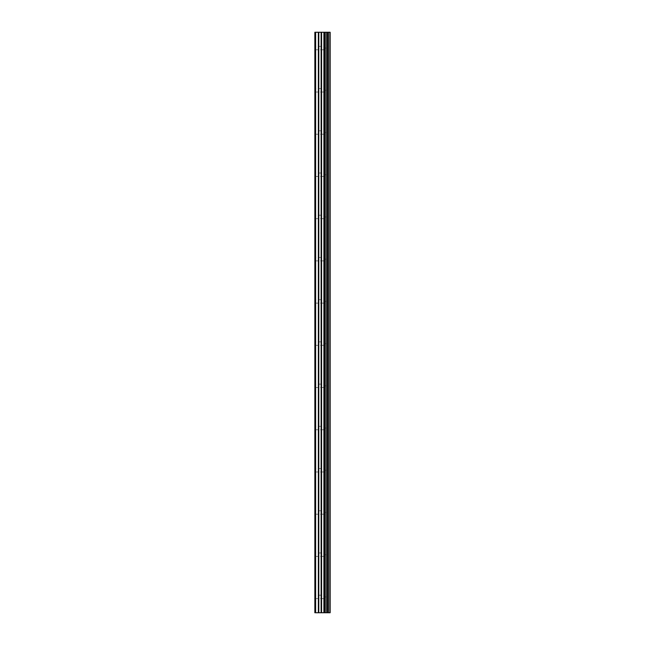 <?xml version="1.0" encoding="UTF-8"?>
<svg xmlns="http://www.w3.org/2000/svg" width="645" height="645" viewBox="0 0 645 645"><rect width="100%" height="100%" fill="white"/><g stroke="black" fill="none" stroke-linecap="round" stroke-linejoin="round"><path stroke-width="0.48" stroke-dasharray="3.23 2.42" d="M324.717 596.915L324.717 598.633L324.717 596.915M314.849 596.915L314.849 598.633L314.849 596.915M324.717 554.7L324.717 552.983L324.717 554.7M314.849 554.7L314.849 552.983L314.849 554.7M324.717 512.485L324.717 510.767L324.717 512.485M314.849 512.485L314.849 510.767L314.849 512.485M324.717 470.261L324.717 471.979L324.717 470.261M314.849 470.261L314.849 471.979L314.849 470.261M324.717 428.046L324.717 426.329L324.717 428.046M314.849 428.046L314.849 426.329L314.849 428.046M324.717 385.831L324.717 384.114L324.717 385.831M314.849 385.831L314.849 384.114L314.849 385.831M324.717 343.608L324.717 341.89L324.717 343.608M314.849 343.608L314.849 341.89L314.849 343.608M324.717 301.392L324.717 299.675L324.717 301.392M314.849 301.392L314.849 299.675L314.849 301.392M324.717 259.169L324.717 260.886L324.717 259.169M314.849 259.169L314.849 260.886L314.849 259.169M324.717 216.954L324.717 218.671L324.717 216.954M314.849 216.954L314.849 218.671L314.849 216.954M324.717 174.739L324.717 173.021L324.717 174.739M314.849 174.739L314.849 173.021L314.849 174.739M324.717 132.515L324.717 134.233L324.717 132.515M314.849 132.515L314.849 134.233L314.849 132.515M324.717 90.3L324.717 88.583L324.717 90.3M314.849 90.3L314.849 88.583L314.849 90.3M324.717 48.085L324.717 46.367L324.717 48.085M314.849 48.085L314.849 46.367L314.849 48.085M323.798 612.75L322.597 612.75L323.798 612.75M322.395 612.75L321.194 612.75L322.395 612.742M321.194 612.75L323.992 612.75L321.194 612.742M320.992 612.75L323.661 612.75L320.992 612.742M315.115 612.75L314.849 32.25L315.115 612.75M329.869 612.75L314.849 612.75L314.849 32.25L330.151 32.25L330.151 612.75L329.869 32.25M323.798 32.25L322.597 32.25L323.798 32.25M322.395 32.25L321.194 32.25L322.395 32.258M320.992 32.25L323.992 32.25L320.992 32.258M328.313 32.25L328.313 612.75L328.321 32.25M314.849 612.75L314.849 32.25L314.849 612.75M315.639 612.75L315.639 32.25M324.975 612.75L324.975 32.25M325.241 612.75L325.241 32.25M330.047 612.75L330.047 32.25M318.356 612.75L318.356 32.25M318.799 612.75L318.799 32.25M321.121 612.75L321.121 32.25M321.573 612.75L321.573 32.25M323.895 612.75L323.895 32.25M324.338 612.75L324.338 32.25M326.701 612.75L326.701 32.25M326.789 612.75L326.789 32.25M326.797 612.75L326.797 32.25M327.023 612.75L327.023 32.25M328.087 612.75L328.087 32.25M328.41 612.75L328.41 32.25M314.849 598.633L324.717 598.633L325.709 596.915L324.717 595.206L314.849 595.206M314.849 556.417L324.717 556.417L325.709 554.7L324.717 552.983L314.849 552.983M314.849 514.194L324.717 514.194L325.709 512.485L324.717 510.767L314.849 510.767M314.849 471.979L324.717 471.979L325.709 470.261L324.717 468.552L314.849 468.552M314.849 429.763L324.717 429.763L325.709 428.046L324.717 426.329L314.849 426.329M314.849 387.54L324.717 387.54L325.709 385.831L324.717 384.114L314.849 384.114M314.849 345.325L324.717 345.325L325.709 343.608L324.717 341.89L314.849 341.89M314.849 303.11L324.717 303.11L325.709 301.392L324.717 299.675L314.849 299.675M314.849 260.886L324.717 260.886L325.709 259.169L324.717 257.46L314.849 257.46M314.849 218.671L324.717 218.671L325.709 216.954L324.717 215.236L314.849 215.236M314.849 176.448L324.717 176.448L325.709 174.739L324.717 173.021L314.849 173.021M314.849 134.233L324.717 134.233L325.709 132.515L324.717 130.806L314.849 130.806M314.849 92.017L324.717 92.017L325.709 90.3L324.717 88.583L314.849 88.583M314.849 49.794L324.717 49.794L325.709 48.085L324.717 46.367L314.849 46.367"/><path stroke-width="0.97" d="M321.121 612.75L330.151 612.75L330.151 32.25L314.849 32.25L314.849 612.75L321.121 612.75L321.121 32.25M328.321 32.25L328.321 612.75L328.313 32.25M330.047 612.75L330.047 32.25M329.869 612.75L329.869 32.25M325.241 612.75L325.241 32.25M324.975 612.75L324.975 32.25M315.639 612.75L315.639 32.25M328.41 612.75L328.41 32.25M328.087 612.75L328.087 32.25M327.023 612.75L327.023 32.25M326.797 612.75L326.797 32.25M326.789 612.75L326.789 32.25M326.701 612.75L326.701 32.25M324.338 612.75L324.338 32.25M323.895 612.75L323.895 32.25M321.573 612.75L321.573 32.25M318.799 612.75L318.799 32.25M318.356 612.75L318.356 32.25"/></g></svg>
